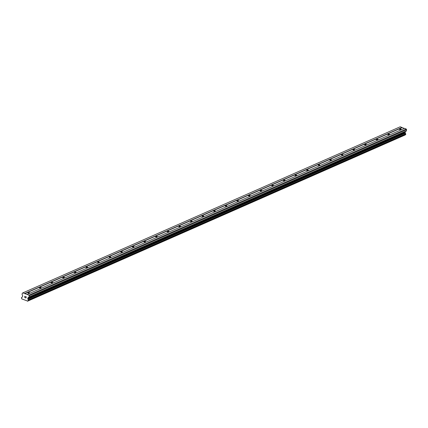 <?xml version="1.0" encoding="UTF-8"?>
<svg xmlns="http://www.w3.org/2000/svg" width="428" height="428" viewBox="0 0 428 428"><rect width="100%" height="100%" fill="white"/><g stroke="black" fill="none" stroke-linecap="round" stroke-linejoin="round"><path stroke-width="0.64" d="M27.874 292.538A1.016 0.353 -169.4 0 1 29.029 292.57A1.016 0.353 -169.4 0 1 29.735 293.046A1.016 0.353 -169.4 0 1 29.596 293.185A1.016 0.353 -169.4 0 1 28.441 293.153A1.016 0.353 -169.4 0 1 27.734 292.672A1.016 0.353 -169.4 0 1 27.874 292.538M39.483 287.429A1.016 0.353 -169.4 0 1 40.639 287.461A1.016 0.353 -169.4 0 1 41.345 287.937A1.016 0.353 -169.4 0 1 41.211 288.071A1.016 0.353 -169.4 0 1 40.05 288.044A1.016 0.353 -169.4 0 1 39.349 287.562A1.016 0.353 -169.4 0 1 39.483 287.429M51.098 282.32A1.016 0.353 -169.4 0 1 52.253 282.346A1.016 0.353 -169.4 0 1 52.954 282.828A1.016 0.353 -169.4 0 1 52.821 282.962A1.016 0.353 -169.4 0 1 51.665 282.935A1.016 0.353 -169.4 0 1 50.959 282.453A1.016 0.353 -169.4 0 1 51.098 282.32M62.707 277.205A1.016 0.353 -169.4 0 1 63.863 277.237A1.016 0.353 -169.4 0 1 64.569 277.719A1.016 0.353 -169.4 0 1 64.43 277.852A1.016 0.353 -169.4 0 1 63.274 277.82A1.016 0.353 -169.4 0 1 62.568 277.344A1.016 0.353 -169.4 0 1 62.707 277.205M74.317 272.096A1.016 0.353 -169.4 0 1 75.478 272.128A1.016 0.353 -169.4 0 1 76.179 272.604A1.016 0.353 -169.4 0 1 76.045 272.743A1.016 0.353 -169.4 0 1 74.889 272.711A1.016 0.353 -169.4 0 1 74.183 272.229A1.016 0.353 -169.4 0 1 74.317 272.096M85.932 266.986A1.016 0.353 -169.4 0 1 87.087 267.013A1.016 0.353 -169.4 0 1 87.794 267.495A1.016 0.353 -169.4 0 1 87.654 267.628A1.016 0.353 -169.4 0 1 86.499 267.602A1.016 0.353 -169.4 0 1 85.793 267.12A1.016 0.353 -169.4 0 1 85.932 266.986M97.541 261.877A1.016 0.353 -169.4 0 1 98.697 261.904A1.016 0.353 -169.4 0 1 99.403 262.385A1.016 0.353 -169.4 0 1 99.269 262.519A1.016 0.353 -169.4 0 1 98.108 262.487A1.016 0.353 -169.4 0 1 97.407 262.011A1.016 0.353 -169.4 0 1 97.541 261.877M109.156 256.763A1.016 0.353 -169.4 0 1 110.312 256.795A1.016 0.353 -169.4 0 1 111.018 257.276A1.016 0.353 -169.4 0 1 110.879 257.41A1.016 0.353 -169.4 0 1 109.723 257.378A1.016 0.353 -169.4 0 1 109.017 256.902A1.016 0.353 -169.4 0 1 109.156 256.763M120.766 251.653A1.016 0.353 -169.4 0 1 121.921 251.685A1.016 0.353 -169.4 0 1 122.627 252.162A1.016 0.353 -169.4 0 1 122.494 252.301A1.016 0.353 -169.4 0 1 121.333 252.269A1.016 0.353 -169.4 0 1 120.632 251.787A1.016 0.353 -169.4 0 1 120.766 251.653M132.38 246.544A1.016 0.353 -169.4 0 1 133.536 246.571A1.016 0.353 -169.4 0 1 134.237 247.052A1.016 0.353 -169.4 0 1 134.103 247.186A1.016 0.353 -169.4 0 1 132.948 247.159A1.016 0.353 -169.4 0 1 132.241 246.678A1.016 0.353 -169.4 0 1 132.38 246.544M143.99 241.435A1.016 0.353 -169.4 0 1 145.146 241.462A1.016 0.353 -169.4 0 1 145.852 241.943A1.016 0.353 -169.4 0 1 145.713 242.077A1.016 0.353 -169.4 0 1 144.557 242.045A1.016 0.353 -169.4 0 1 143.851 241.569A1.016 0.353 -169.4 0 1 143.99 241.435M155.599 236.32A1.016 0.353 -169.4 0 1 156.76 236.352A1.016 0.353 -169.4 0 1 157.461 236.828A1.016 0.353 -169.4 0 1 157.327 236.968A1.016 0.353 -169.4 0 1 156.172 236.935A1.016 0.353 -169.4 0 1 155.466 236.459A1.016 0.353 -169.4 0 1 155.599 236.32M167.214 231.211A1.016 0.353 -169.4 0 1 168.37 231.243A1.016 0.353 -169.4 0 1 169.076 231.719A1.016 0.353 -169.4 0 1 168.937 231.858A1.016 0.353 -169.4 0 1 167.781 231.826A1.016 0.353 -169.4 0 1 167.075 231.345A1.016 0.353 -169.4 0 1 167.214 231.211M178.824 226.102A1.016 0.353 -169.4 0 1 179.985 226.128A1.016 0.353 -169.4 0 1 180.686 226.61A1.016 0.353 -169.4 0 1 180.552 226.744A1.016 0.353 -169.4 0 1 179.391 226.717A1.016 0.353 -169.4 0 1 178.69 226.235A1.016 0.353 -169.4 0 1 178.824 226.102M190.439 220.987A1.016 0.353 -169.4 0 1 191.594 221.019A1.016 0.353 -169.4 0 1 192.3 221.501A1.016 0.353 -169.4 0 1 192.161 221.634A1.016 0.353 -169.4 0 1 191.006 221.602A1.016 0.353 -169.4 0 1 190.299 221.126A1.016 0.353 -169.4 0 1 190.439 220.987M202.048 215.878A1.016 0.353 -169.4 0 1 203.204 215.91A1.016 0.353 -169.4 0 1 203.91 216.386A1.016 0.353 -169.4 0 1 203.776 216.525A1.016 0.353 -169.4 0 1 202.615 216.493A1.016 0.353 -169.4 0 1 201.914 216.017A1.016 0.353 -169.4 0 1 202.048 215.878M213.663 210.769A1.016 0.353 -169.4 0 1 214.819 210.801A1.016 0.353 -169.4 0 1 215.525 211.277A1.016 0.353 -169.4 0 1 215.386 211.411A1.016 0.353 -169.4 0 1 214.23 211.384A1.016 0.353 -169.4 0 1 213.524 210.902A1.016 0.353 -169.4 0 1 213.663 210.769M225.272 205.659A1.016 0.353 -169.4 0 1 226.428 205.686A1.016 0.353 -169.4 0 1 227.134 206.168A1.016 0.353 -169.4 0 1 226.995 206.301A1.016 0.353 -169.4 0 1 225.84 206.275A1.016 0.353 -169.4 0 1 225.139 205.793A1.016 0.353 -169.4 0 1 225.272 205.659M236.882 200.545A1.016 0.353 -169.4 0 1 238.043 200.577A1.016 0.353 -169.4 0 1 238.744 201.058A1.016 0.353 -169.4 0 1 238.61 201.192A1.016 0.353 -169.4 0 1 237.454 201.16A1.016 0.353 -169.4 0 1 236.748 200.684A1.016 0.353 -169.4 0 1 236.882 200.545M248.497 195.436A1.016 0.353 -169.4 0 1 249.652 195.468A1.016 0.353 -169.4 0 1 250.359 195.944A1.016 0.353 -169.4 0 1 250.22 196.083A1.016 0.353 -169.4 0 1 249.064 196.051A1.016 0.353 -169.4 0 1 248.358 195.575A1.016 0.353 -169.4 0 1 248.497 195.436M260.106 190.326A1.016 0.353 -169.4 0 1 261.267 190.358A1.016 0.353 -169.4 0 1 261.968 190.834A1.016 0.353 -169.4 0 1 261.834 190.968A1.016 0.353 -169.4 0 1 260.679 190.941A1.016 0.353 -169.4 0 1 259.973 190.46A1.016 0.353 -169.4 0 1 260.106 190.326M271.721 185.217A1.016 0.353 -169.4 0 1 272.877 185.244A1.016 0.353 -169.4 0 1 273.583 185.725A1.016 0.353 -169.4 0 1 273.444 185.859A1.016 0.353 -169.4 0 1 272.288 185.832A1.016 0.353 -169.4 0 1 271.582 185.351A1.016 0.353 -169.4 0 1 271.721 185.217M283.331 180.102A1.016 0.353 -169.4 0 1 284.486 180.135A1.016 0.353 -169.4 0 1 285.192 180.616A1.016 0.353 -169.4 0 1 285.059 180.75A1.016 0.353 -169.4 0 1 283.898 180.718A1.016 0.353 -169.4 0 1 283.197 180.242A1.016 0.353 -169.4 0 1 283.331 180.102M294.945 174.993A1.016 0.353 -169.4 0 1 296.101 175.025A1.016 0.353 -169.4 0 1 296.807 175.501A1.016 0.353 -169.4 0 1 296.668 175.641A1.016 0.353 -169.4 0 1 295.513 175.608A1.016 0.353 -169.4 0 1 294.806 175.127A1.016 0.353 -169.4 0 1 294.945 174.993M306.555 169.884A1.016 0.353 -169.4 0 1 307.711 169.916A1.016 0.353 -169.4 0 1 308.417 170.392A1.016 0.353 -169.4 0 1 308.278 170.526A1.016 0.353 -169.4 0 1 307.122 170.499A1.016 0.353 -169.4 0 1 306.421 170.018A1.016 0.353 -169.4 0 1 306.555 169.884M318.165 164.775A1.016 0.353 -169.4 0 1 319.325 164.801A1.016 0.353 -169.4 0 1 320.026 165.283A1.016 0.353 -169.4 0 1 319.893 165.417A1.016 0.353 -169.4 0 1 318.737 165.385A1.016 0.353 -169.4 0 1 318.031 164.908A1.016 0.353 -169.4 0 1 318.165 164.775M329.779 159.66A1.016 0.353 -169.4 0 1 330.935 159.692A1.016 0.353 -169.4 0 1 331.641 160.174A1.016 0.353 -169.4 0 1 331.502 160.307A1.016 0.353 -169.4 0 1 330.346 160.275A1.016 0.353 -169.4 0 1 329.64 159.799A1.016 0.353 -169.4 0 1 329.779 159.66M341.389 154.551A1.016 0.353 -169.4 0 1 342.55 154.583A1.016 0.353 -169.4 0 1 343.251 155.059A1.016 0.353 -169.4 0 1 343.117 155.198A1.016 0.353 -169.4 0 1 341.961 155.166A1.016 0.353 -169.4 0 1 341.255 154.685A1.016 0.353 -169.4 0 1 341.389 154.551M353.004 149.442A1.016 0.353 -169.4 0 1 354.159 149.468A1.016 0.353 -169.4 0 1 354.865 149.95A1.016 0.353 -169.4 0 1 354.726 150.084A1.016 0.353 -169.4 0 1 353.571 150.057A1.016 0.353 -169.4 0 1 352.865 149.575A1.016 0.353 -169.4 0 1 353.004 149.442M364.613 144.332A1.016 0.353 -169.4 0 1 365.769 144.359A1.016 0.353 -169.4 0 1 366.475 144.841A1.016 0.353 -169.4 0 1 366.341 144.974A1.016 0.353 -169.4 0 1 365.18 144.942A1.016 0.353 -169.4 0 1 364.479 144.466A1.016 0.353 -169.4 0 1 364.613 144.332M376.228 139.218A1.016 0.353 -169.4 0 1 377.384 139.25A1.016 0.353 -169.4 0 1 378.09 139.731A1.016 0.353 -169.4 0 1 377.951 139.865A1.016 0.353 -169.4 0 1 376.795 139.833A1.016 0.353 -169.4 0 1 376.089 139.357A1.016 0.353 -169.4 0 1 376.228 139.218M387.838 134.108A1.016 0.353 -169.4 0 1 388.993 134.141A1.016 0.353 -169.4 0 1 389.699 134.617A1.016 0.353 -169.4 0 1 389.566 134.756A1.016 0.353 -169.4 0 1 388.405 134.724A1.016 0.353 -169.4 0 1 387.704 134.242A1.016 0.353 -169.4 0 1 387.838 134.108M399.452 128.999A1.016 0.353 -169.4 0 1 400.608 129.026A1.016 0.353 -169.4 0 1 401.309 129.507A1.016 0.353 -169.4 0 1 401.175 129.641A1.016 0.353 -169.4 0 1 400.02 129.614A1.016 0.353 -169.4 0 1 399.313 129.133A1.016 0.353 -169.4 0 1 399.452 128.999M27.092 294.469L404.476 128.368L406.247 129.031L406.6 129.684L406.37 130.909L28.986 297.005A0.433 0.364 66.2 0 1 28.826 297.246L28.05 297.711A0.433 0.364 -113.8 0 0 27.884 297.952L27.761 298.61A0.433 0.364 -113.8 0 0 27.82 298.937L28.007 299.284A0.696 0.583 -113.8 0 0 28.371 299.958L28.259 300.729A0.696 0.583 -113.8 0 0 27.67 301.098L21.796 298.899A0.696 0.583 -113.8 0 0 21.437 298.193L21.587 297.423A0.696 0.583 -113.8 0 0 22.138 297.091L22.427 296.92A0.433 0.364 -113.8 0 0 22.588 296.679L22.711 296.015A0.433 0.364 -113.8 0 0 22.657 295.695L22.144 294.748A0.433 0.364 66.2 0 1 22.085 294.427L22.315 293.201L22.85 292.88L28.863 295.133L29.216 295.78L28.986 297.005M28.28 300.713L405.642 134.633L405.755 133.862A0.696 0.583 -113.8 0 1 405.391 133.188L405.204 132.841A0.433 0.364 -113.8 0 1 405.145 132.514L405.268 131.856A0.433 0.364 -113.8 0 1 405.434 131.61L406.209 131.15A0.433 0.364 -113.8 0 0 406.37 130.909M405.123 134.857A0.696 0.583 -113.8 0 0 405.054 135.002L27.67 301.098M27.51 301.216L405.054 135.002M22.85 292.88L400.234 126.784L404.3 128.448M25.942 297.888L26.028 297.406L25.942 297.888L25.37 297.679L25.942 297.888M25.734 297.209L26.044 297.326L25.734 297.209M26.044 297.326L26.135 296.845L26.049 297.326M26.135 296.845L25.568 296.631L26.135 296.845M25.354 297.76L26.001 298L25.354 297.76M25.578 296.55L26.226 296.791L26.001 298M24.562 297.46L24.792 296.251L24.567 297.46M24.792 296.251L24.669 297.332L24.867 296.283M28.259 300.729L405.642 134.633M406.247 129.031L28.863 295.133M406.6 129.684L29.216 295.78M405.359 133.129L27.975 299.226M405.391 133.188L28.007 299.284M405.685 134.574L28.302 300.67M402.004 127.448L24.621 293.544M402.106 127.63L24.722 293.726M406.209 131.15L28.826 297.246M405.434 131.61L28.05 297.711M405.268 131.856L27.884 297.952M405.145 132.514L27.761 298.61M405.204 132.841L27.82 298.937M405.755 133.862L28.371 299.958M405.798 133.959L28.414 300.055M405.027 135.039L27.643 301.135M22.074 297.209L21.587 297.423M22.085 297.192L21.555 297.428"/></g></svg>
